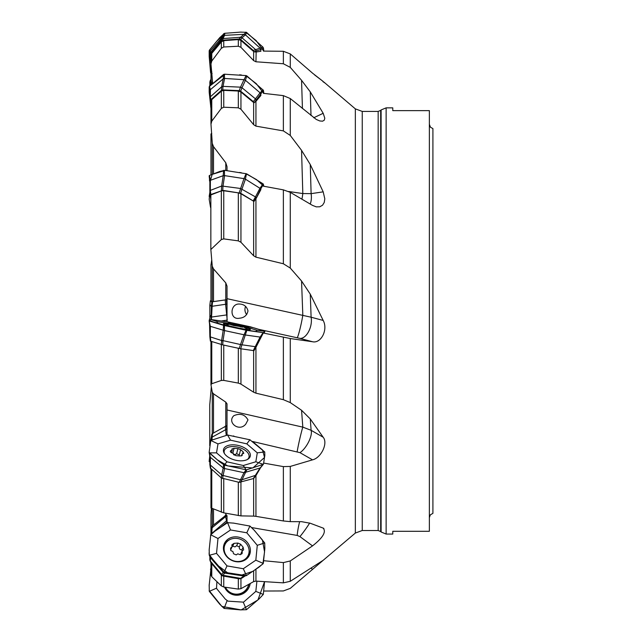 <?xml version="1.0" encoding="UTF-8"?>
<svg xmlns="http://www.w3.org/2000/svg" width="642" height="642" viewBox="0 0 642 642"><rect width="100%" height="100%" fill="white"/><g stroke="black" fill="none" stroke-linecap="round" stroke-linejoin="round"><path stroke-width="0.96" d="M256.262 198.234L260.877 189.639L260.772 188.812L255.941 198.763L255.941 257.161L283.371 263.766L290.28 268.075L301.555 281.003L310.271 294.148L323.191 320.446C328.271 329.819 320.992 343.711 312.518 341.745L290.28 338.535L263.38 333.046M211.378 508.344L210.977 514.948M209.749 445.692L209.749 404.925L211.33 386.821M226.425 514.82L227.019 517.091M227.019 522.901L227.019 515.662M210.672 440.564L211.836 434.289L212.542 433.535L226.425 425.807L227.019 431.063M255.941 569.277L255.941 581.114L283.371 582.856L290.28 581.299L323.191 560.297L290.28 588.369L283.371 590.953L263.814 591.033M210.977 574.767L211.764 576.701L221.329 585.905L223.753 587.013L238.318 589.091L240.951 588.682L253.638 581.596L253.638 570.826M255.941 475.545L255.941 516.345L283.371 520.967L290.28 521.649L301.555 521.665L310.271 523.254L323.191 528.109C326.409 531.857 322.854 537.787 312.518 545.893L290.28 560.947L283.371 562.601L263.782 560.715M255.941 581.114L253.638 581.596M210.977 507.926L223.753 512.862L240.951 515.895L253.638 516.112L253.638 478.451M263.445 332.676L255.941 347.322L255.941 393.169L283.371 399.677L290.28 402.606L301.555 410.27L310.271 418.945L323.191 437.242C328.271 443.381 320.992 457.971 312.518 459.849L290.28 466.429L283.371 466.606L263.718 463.083M255.941 516.345L253.638 516.112M254.007 477.953L253.301 478.595L239.201 482.367L221.418 478.001L210.375 468.058M225.783 425.983L225.783 402.133L213.505 393.819L212.269 392.342L210.961 384.614M210.977 384.751L211.764 383.723L221.329 380.441L223.753 380.393L238.318 383.105L240.951 384.109L253.638 392.214L253.638 350.612M256.262 346.728L260.877 337.018M225.783 402.133L227.019 403.85L227.019 435.091M255.941 393.169L253.638 392.214M255.941 347.322L253.999 350.612L253.301 350.572L240.646 348.75L222.766 344.89L210.367 341.095L209.878 326.104M210.961 264.833L210.961 300.753L212.269 301.684L213.505 301.612L225.783 299.838L225.783 282.913L213.505 268.902L212.269 266.173L210.849 249.521L210.849 194.935L221.329 190.899L223.753 190.746L223.753 238.888L238.318 240.87L240.951 242.275L253.638 255.773L253.638 201.219L240.951 193.748L238.318 192.857L223.753 190.746M210.849 249.521L221.329 239.57L223.753 238.888M263.3 90.177L260.788 94.069L260.877 95.498L255.941 101.356L255.941 126.137L283.371 130.896L290.28 135.438L301.555 150.348L310.271 164.521L323.191 191.846L324.804 198.827L324.25 202.439L322.549 205.207L319.788 206.788L316.257 206.86L312.518 205.392L290.28 192.343L283.371 189.863L263.38 186.172M225.783 282.913L227.019 286.123L227.019 321.77M255.941 257.161L253.638 255.773M253.638 201.219L240.646 193.218L222.766 190.353L210.833 194.534L210.367 195.12L210.849 197.8M255.941 198.763L253.999 201.419L256.182 197.696L255.476 196.925L253.301 200.665M225.783 170.451L225.783 162.771L213.505 146.625L212.269 143.326L210.961 123.842M210.977 124.195L211.764 121.169L221.329 108.41L223.753 107.222L238.318 107.816L240.951 109.244L253.638 124.684L253.638 102.527L240.951 92.047L238.318 91.036L223.753 90.37L221.329 91.132L211.764 99.606L210.977 101.613M256.262 51.978L260.877 51.272L260.772 49.562L256.174 50.878L255.941 61.776L283.371 63.759L290.28 67.386L301.555 80.306L310.271 91.854L323.191 113.297L324.804 118.24L324.25 120.215L322.549 121.186L319.788 120.961L316.257 119.436L290.28 98.547L283.371 95.634L263.38 93.331M225.783 162.771L227.019 166.671L227.019 170.612M255.941 126.137L253.638 124.684M253.638 102.527L253.301 101.629L240.646 91.188L239.201 90.626L222.766 89.888L221.418 90.321L210.833 99.711L210.375 100.874L210.961 106.5M255.941 101.356L253.999 102.792M212.671 83.396L210.977 63.983L210.961 55.629M210.977 63.983L211.764 61.086L221.329 48.311L223.753 46.986L238.318 46.24L240.951 47.339L253.638 60.621L253.638 51.504L240.951 40.462L238.318 39.587L223.753 40.663L221.329 41.907L211.764 53.398L210.977 55.934M314.556 74.889L323.191 81.478L312.518 73.14L290.28 53.912L283.371 51.288L263.38 51.087M255.941 61.776L253.638 60.621M253.638 51.504L253.301 50.453L240.646 39.467L239.201 38.977L222.766 40.213L221.418 40.911L210.833 53.647L210.375 55.116L210.961 61.849M255.941 52.034L253.999 51.785M211.282 84.6L210.961 73.605M211.748 135.486L210.977 134.001L211.764 133.408M211.748 259.93L210.977 265.026M209.878 315.76L209.846 305.215L209.878 315.816L211.17 317.1L211.403 306.314L209.862 305.239L210.319 305.022L209.862 305.239L210.375 300.841L211.836 301.852L226.417 299.766L227.019 306.82M323.881 528.462L323.191 528.109M355.339 533.053L355.339 108.867L362.248 111.419L362.248 530.509L355.339 533.053L323.191 560.297M324.804 82.914L322.958 81.646M323.424 320.96L323.191 320.446L311.113 317.212A14.204 7.945 -75 0 1 308.609 331.609A14.204 7.945 -75 0 1 299.942 338.382L258.814 329.346M432.909 513.343L430.317 514.876L429.362 517.604L430.317 514.876L432.909 513.343L432.909 128.585L430.461 127.22L429.362 124.315M392.776 531.295L429.362 531.295L429.362 110.633L392.776 110.633L392.776 107.864L386.131 107.864L386.131 534.056L392.776 534.056L392.776 531.295M227.019 320.96L227.019 298.674L311.113 317.212L310.271 294.148M288.659 191.501L302.815 193.555L311.113 193.651A14.204 8.33 -98.5 0 1 310.214 204.036M301.555 150.348L302.815 193.555A14.204 2.48 -81.8 0 1 301.925 199.164M247.981 310.905C247.026 315.358 244.185 317.79 239.466 318.207C229.611 320.294 229.828 304.493 238.503 304.027C243.559 303.891 246.721 306.186 247.981 310.905M301.555 281.003L302.815 315.222A14.204 1.011 -77.7 0 1 299.846 329.507A14.204 1.011 -77.7 0 1 297.182 337.716M246.672 314.596A7.102 6.035 83.8 0 1 245.597 306.378M227.019 409.981L302.815 427.131L311.113 430.309A14.204 5.449 -60.2 0 1 308.609 441.945A14.204 5.449 -60.2 0 1 299.942 452.642L252.442 441.455M247.981 419.924L245.782 424.089C239.281 432.339 226.602 422.476 233.857 415.679C240.196 412.999 244.899 414.411 247.981 419.924M301.555 410.27L302.815 427.131A14.204 0.586 -77.2 0 0 299.846 438.59A14.204 0.586 -77.2 0 0 297.182 451.583M299.653 521.665A14.204 2.111 -80.2 0 0 297.182 535.428L251.752 527.588M309.669 523.021A14.204 1.332 -53.6 0 1 299.942 536.608L297.182 535.428M233.576 325.502L243.109 326.987M233.544 325.486L231.024 324.716M230.486 324.595L237.933 325.454L237.797 326.088M225.767 324.86A28.417 28.417 0 0 1 232.235 324.322L232.187 324.764M240.389 326.979L240.59 326.032L237.933 325.454M240.614 326.096L243.133 326.866M241.873 327.251L241.97 326.802L242.275 327.211M234.065 324.692L233.865 325.622M248.751 584.364A12.784 12.495 -78.1 0 1 233.969 593.906L233.287 593.762A12.784 12.495 -78.1 0 1 224.796 587.165M233.969 593.906A12.784 12.495 -78.1 0 1 225.446 587.261M248.085 555.579A12.784 11.291 -153.8 0 1 246.536 557.866A12.784 11.291 -153.8 0 1 230.269 559.294A12.784 11.291 -153.8 0 1 225.141 544.288A12.784 11.291 -153.8 0 1 228.584 540.347A12.784 11.291 -153.8 0 1 244.104 541.375A12.784 11.291 -153.8 0 1 248.085 555.579L247.403 556.967A12.784 11.291 -153.8 0 1 245.196 559.912M223.472 549.223A12.784 11.291 -153.8 0 1 224.459 545.668L225.141 544.288M230.502 550.034L232.083 546.856L230.526 548.116L231.024 550.756L232.861 551.446L233.544 553.757L236.224 554.913L237.773 553.829L240.092 554.64L241.994 553.717M242.154 553.444L242.186 550.892L243.631 549.865L243.133 547.233L241.825 549.897C239.915 549.785 239.073 548.782 239.305 546.888L236.617 545.74L235.036 546.896L232.284 546.029M232.083 546.856L231.874 544.833L234.065 543.341L237.933 543.076L236.617 545.74M243.133 547.233L240.614 544.223L237.933 543.076M242.355 550.619L241.825 549.897M242.186 550.892L240.533 554.616M240.614 544.223L239.305 546.888M234.065 543.341L232.749 546.013M224.556 453.733A12.784 6.934 -165.7 0 1 224.227 450.82A12.784 6.934 -165.7 0 1 228.584 447.129A12.784 6.934 -165.7 0 1 242.676 448.846A12.784 6.934 -165.7 0 1 249.008 457.128A12.784 6.934 -165.7 0 1 247.322 459.528M233.544 454.664L236.224 455.692L240.092 455.989L242.275 455.338L242.05 453.99L243.816 453.164M233.568 454.56L233.359 453.477L231.024 452.506L230.317 451.23M230.317 451.663L230.526 450.828L232.219 449.882L231.874 448.975L234.065 448.325L237.933 448.622L236.617 453.782L235.036 454.56L233.608 454.191M240.59 449.745L239.273 454.921L240.614 449.649L237.933 448.622M240.614 449.649L243.133 451.799L242.708 453.485M243.631 453.485L243.133 451.799M239.305 454.809L236.617 453.782M239.273 454.921L239.217 455.379M234.065 448.325L232.877 453.011M209.894 85.932L209.854 82.296L210.191 85.627M210.961 79.215L210.375 80.756L210.793 85.049M209.172 87.111L209.509 86.261L209.188 92.223L210.72 106.251M209.878 85.683L209.228 87.015M211.033 107.543L210.648 106.837M210.319 80.884L209.854 82.096M223.239 572.359L210.383 557.625L210.327 561.044L221.634 574.518L222.951 575.344L222.766 575.962L221.418 575.192L210.833 562.544L209.958 560.41M241.384 578.33L239.201 578.811L240.517 578.346L223.023 575.312L221.659 574.534L223.199 572.311M239.201 578.811L222.766 575.962M223.737 572.969L224.588 573.089L223.039 575.336M241.544 578.282L240.517 578.354L243.984 576.043L223.753 572.945L224.515 573.065L223.207 572.343M245.453 575.722L242.154 577.944M215.054 531.054L210.753 534.794L217.983 538.494L216.531 553.372L227.011 565.899L243.294 568.724L255.829 560.193L263.316 563.443L264.849 548.445M264.841 548.445L264.729 542.947L257.273 545.315L246.793 532.788L230.518 529.963L227.573 522.66L214.741 531.287M227.581 522.676L233.728 523.134L249.939 526.071L254.36 530.396L264.721 542.955M216.531 553.372L209.3 555.29L209.188 549.696L210.753 534.794M223.223 572.367L223.585 571.845L209.308 555.29L210.375 557.641M243.976 576.043L246.079 575.617L224.419 572.295L224.515 573.065M263.284 563.443L259.015 567.127L246.448 575.561L243.294 568.724M223.769 545.307A13.57 11.981 -153.8 0 1 227.509 540.949A13.57 11.981 -153.8 0 1 228.937 540.123M249.072 550.025A13.57 11.981 -153.8 0 1 248.117 557.288M255.829 560.193L257.281 545.307M249.898 526.063L246.809 532.788M230.518 529.963L217.983 538.494M224.074 572.191L227.011 565.899M223.585 571.845L224.419 572.295M246.079 575.617L246.833 575.425M228.247 539.007A13.787 12.174 -153.8 0 1 247.25 542.297A13.787 12.174 -153.8 0 1 248.687 556.478A13.787 12.174 -153.8 0 1 231.529 560.265A13.787 12.174 -153.8 0 1 224.066 544.36A13.787 12.174 -153.8 0 1 228.247 539.007M244.024 576.051L245.429 575.738L244.024 576.051M210.335 557.593L210.038 557.12M210.319 561.036L210.833 562.544M239.201 192.728L243.984 178.628L223.753 175.491L210.383 180.322L210.327 190.401L221.634 186.036L222.951 186.212L222.766 190.353M260.074 188.018L255.46 196.909L240.517 188.475L221.659 185.979L223.199 175.691M209.854 191.027L209.878 180.94L209.846 190.955M223.239 175.683L224.588 175.659L223.039 185.947M263.445 184.294L260.788 188.82L245.429 179.166L242.002 188.981M260.146 188.034L263.084 183.837L263.91 186.268M209.172 175.82L209.509 175.459L210.335 180.378L209.878 180.956L209.156 175.908L209.87 182.472M209.878 180.956L210.375 180.362M209.509 175.459L219.789 171.454L224.78 170.347L246.456 173.781L245.429 179.126M224.419 170.307L224.515 175.459L223.207 175.659L223.585 170.347M224.515 175.459L223.745 175.523M243.976 178.653L246.079 173.669M263.092 183.845L246.833 173.942M244.024 178.669L245.429 179.166M224.588 175.659L223.215 175.683M210.833 194.534L210.319 190.401L209.862 191.011L210.375 195.12L209.862 191.011L210.319 190.401L209.862 191.011M241.97 37.734L240.517 37.252L243.984 34.331L223.753 35.39L210.383 50.758L210.327 52.869L221.634 39.29L222.951 38.681L222.766 40.213M239.201 38.977L240.517 37.26L223.023 38.576L221.659 39.25L223.199 36.024M209.862 54.361L210.415 60.717M254.007 51.841L256.182 50.862L255.476 49.482L241.97 37.75L240.646 39.467M223.239 35.984L224.588 35.35L223.039 38.56M253.301 50.453L260.074 48.126L245.429 34.853L242.002 37.758M263.092 47.356L263.469 48.158L260.788 49.554L260.146 48.182L262.875 47.075L246.448 32.325L240.405 32.124L224.78 33.304L224.515 35.27L223.745 35.406M263.469 48.158L263.814 51.087M209.172 50.911L209.509 50.012L210.335 50.814L209.878 52.219L209.18 50.911L209.188 56.56L210.576 72.506L211.17 72.064L211.852 73.453L211.033 73.702L211.756 74.552M209.509 50.012L219.789 37.589L224.419 33.376M223.223 35.968L223.585 33.769M243.976 34.339L246.079 32.228M246.833 32.525L245.429 34.828M211.033 73.702L210.648 72.875M211.643 73.003L211.836 71.896M212.117 73.645L211.403 72.233M244.024 34.331L245.429 34.853M223.392 35.808L224.588 35.35M210.833 53.647L210.319 52.877L209.854 54.225M209.862 183.732L209.854 185.843M209.878 191.123L210.849 200.208M209.878 192.303L209.188 199.309L210.576 207.518L210.849 205.448M209.902 192.062L209.156 196.412M227.083 304.059L212.133 306.274L211.435 319.564M210.961 300.584L210.367 300.825L209.854 305.199M227.019 314.877L211.154 317.1M227.196 319.86L225.599 304.332M221.434 320.96L227.236 320.117M209.156 321.032L209.244 321.53M209.725 316.755L210.335 315.559L209.156 320.96M210.913 319.507L211.17 317.004M211.427 306.25L212.117 306.33L211.427 306.25L211.836 301.852M210.375 468.283L209.862 464.607L222.951 475.971L222.766 478.635M239.201 482.367L240.517 479.775L221.659 475.136L223.199 467.898L210.383 457.337L210.327 465.514M256.182 475.112L241.97 479.767L240.646 482.359M209.854 464.591L209.878 456.414M241.97 479.783L240.517 479.783L243.984 472.689L223.745 468.371M223.239 467.93L224.588 468.564L223.039 475.818M264.841 455.338L264.729 451.944L257.273 452.827L246.793 443.855L230.518 440.163L227.573 435.019L210.753 440.452L217.983 443.895L216.531 452.859L227.011 461.815L243.294 465.506L255.829 461.775L263.316 464.351L246.833 469.743L242.002 479.775M253.301 478.595L260.074 467.994L244.024 472.721L246.079 469.767L224.419 465.121L224.515 468.443M263.469 464.102L264.849 455.338M227.581 435.027L249.939 439.802L264.721 451.96M209.156 452.433L210.753 440.444M209.228 452.819L209.637 455.258M209.172 452.546L210.375 457.369M209.509 453.108L219.725 461.863L224.419 465.121M223.223 467.93L223.585 464.744M260.082 467.97L263.084 464.511M249.024 457.04A13.57 7.359 -165.7 0 1 249.273 458.075M223.544 451.519A13.57 7.359 -165.7 0 1 224.251 450.732M255.829 461.775L257.281 452.811M249.898 439.794L246.809 443.855M230.518 440.163L217.983 443.895M209.3 452.859L216.531 452.859M224.074 465.017L227.011 461.815M246.079 469.767L243.294 465.506M228.247 445.444A13.787 7.479 -165.7 0 1 247.25 449.753A13.787 7.479 -165.7 0 1 250.195 456.478A13.787 7.479 -165.7 0 1 235.06 460.081A13.787 7.479 -165.7 0 1 223.488 449.681A13.787 7.479 -165.7 0 1 228.247 445.444M260.764 467.328L260.146 467.954L260.764 467.328M224.588 468.564L224.05 468.419M210.335 457.337L209.878 456.47L210.335 457.337M227.083 428.904L212.133 437.154L212.053 439.746M210.993 440.243L211.403 438.029M226.225 435.292L225.599 429.402M211.354 440.059L211.403 437.94L212.117 437.218L211.427 437.876L211.836 434.289M209.854 461.574L209.156 461.534L209.741 455.9M216.908 581.66L216.531 588.168L217.044 589.099L225.342 599.147L228.022 601.153L243.559 602.148L255.829 591.378L263.316 594.444L264.544 581.668L257.932 599.957L241.167 609.9L221.859 606.417L209.156 590.624M216.531 588.168L209.3 591.37L209.188 585.207L210.961 568.611M209.308 591.37L219.725 604.194L224.09 608.415L240.405 609.868L246.456 609.707L243.294 602.204M263.284 594.436L259.087 598.914L246.448 609.707M248.952 584.252A13.57 13.257 -78.1 0 1 230.558 593.673M255.829 591.378L256.912 581.179M211.033 568.042L210.753 568.531M224.074 608.447L227.011 600.872M250.22 583.538A13.787 13.474 -78.1 0 1 224.564 587.133M211.836 527.026L212.542 525.806L226.433 514.828M227.083 516.04L225.639 516.601L212.133 527.724L211.716 533.719M210.833 534.658L211.395 529.209M227.196 521.89L226.498 520.782L211.852 533.35L211.17 534.521M227.019 520.421L226.498 520.782L225.599 516.609M211.17 534.585L211.403 528.992M221.434 526.697L227.236 521.946M209.308 555.258L209.091 552.955M211.427 528.847L211.86 528.005M239.201 348.478L240.517 344.545L221.659 340.324L223.199 330.213L210.383 326.329L210.327 336.898L222.951 340.966L222.766 344.89M254.007 350.612L256.182 346.8L241.97 344.81L240.646 348.75M223.745 330.373L223.223 330.213L223.585 325.325L224.419 325.542L224.515 330.413L223.745 330.405L243.984 334.763L240.517 344.545L241.97 344.826M223.239 330.229L224.588 330.598L223.039 340.725M243.976 334.795L260.138 337.082L263.084 332.652L246.833 330.373L242.002 344.826M253.301 350.572L260.074 337.098M244.209 329.739L263.316 332.652L264.849 331.689L263.854 333.142M264.841 331.681L264.729 331.192L257.273 330.421M255.829 331.392L257.025 330.293L246.793 327.179L230.518 323.624L227.573 321.867L250.324 326.794L264.721 331.208M230.518 323.624L217.983 321.811L210.728 319.499L227.581 321.875M209.172 320.912L210.335 326.361L209.878 326.152L209.156 320.896L210.753 319.499M209.637 324.571L209.14 320.856M209.878 326.152L210.375 326.369M209.509 321.056L223.585 325.325L246.745 330.357L263.525 332.628M244.024 334.803L246.079 330.237L224.419 325.542M249.898 326.706L246.809 327.179M217.983 321.811L216.531 322.814L225.342 325.542L243.559 329.643M209.3 320.992L216.531 322.814M224.074 325.462L227.011 326.032M246.079 330.229L243.294 329.587M243.591 327.075A13.787 1.059 -168 0 1 247.25 328.094A13.787 1.059 -168 0 1 250.396 329.474A13.787 1.059 -168 0 1 236.681 327.637A13.787 1.059 -168 0 1 223.416 323.745A13.787 1.059 -168 0 1 228.247 323.945A13.787 1.059 -168 0 1 230.598 324.314M260.764 337.13L260.146 337.082M224.515 330.413L223.207 330.205M224.588 330.598L223.215 330.221M209.862 336.689L210.319 336.898L209.862 336.689L209.565 323.985M239.201 90.626L240.517 87.16L223.023 86.365L221.659 86.75L223.199 78.862L210.383 89.663L210.327 96.822L221.634 86.806L222.951 86.582L222.766 89.888M260.772 94.077L256.174 100.088L256.27 101.019M209.878 90.867L209.854 98.017L210.961 108.538M243.976 79.704L245.429 80.29L260.082 92.793L255.46 98.836L241.97 87.721L240.646 91.188M241.97 87.713L240.517 87.151L243.984 79.688L223.753 78.396L223.223 78.846L224.588 78.468L223.039 86.357M223.239 78.83L223.737 78.468M223.737 78.46L224.588 78.468M245.453 80.274L242.002 87.729M263.469 90.594L263.846 93.379M209.172 87.063L209.509 86.357L210.335 89.728L209.878 90.835L209.18 87.071L209.188 91.726L210.648 105.376M209.509 86.357L223.585 74.44L224.419 74.207L224.515 78.316L223.745 78.42M224.515 78.316L223.207 78.822L223.585 74.44M244.024 79.712L246.079 75.587L224.419 74.207M263.284 90.193L246.833 75.9L245.429 80.258M260.082 92.793L263.084 89.896M246.079 75.579L246.833 75.9M260.764 94.061L260.146 92.849M254.007 102.84L256.182 100.08L255.476 98.86L253.301 101.629M209.846 97.889L209.878 90.835M210.833 99.711L210.319 96.822L209.854 97.873M210.833 107.31L209.156 91.028M211.058 534.353L210.52 535.709M209.228 548.966L209.156 550.451M209.156 554.592L217.373 565.129L227.822 572.953L241.264 575.216L252.868 571.348L262.899 563.957L264.552 551.855L262.434 539.994L253.726 529.698M250.605 526.536L249.16 525.798M234.153 523.198L233.046 523.045M228.087 522.604L227.059 522.885M209.87 182.456L212.205 174.375L225.157 170.379M239.514 172.457L241.376 172.762M245.685 173.565L256.559 179.648L263.814 186.252M211.082 73.766L209.637 62.049L209.356 50.22L216.811 41.144L225.133 33.248M239.562 32.164L241.32 32.1M245.693 32.172L256.142 40.574L263.718 51.087M227.019 320.149L221.41 320.96M209.156 452.409L217.357 459.857L227.782 465.923L252.82 467.978L264.544 457.449L262.506 449.922L253.815 442.555M250.516 440.107L249.257 439.561M233.937 436.087L233.319 435.958M228.054 435.035L227.124 435.075M209.156 461.518L209.846 462.128M210.961 568.122L210.52 569.574M209.228 584.372L209.156 586.042M209.156 554.664L209.364 555.418M209.212 320.438L218.152 323.72M264.287 332.107L263.693 330.847L254.392 327.99L227.292 321.819M210.64 105.465L209.581 95.754L209.589 86.221L225.141 74.175M239.546 74.825L241.336 74.97M245.693 75.499L256.286 83.677L263.75 93.371M213.505 509.194L213.505 525.012M225.783 515.012L225.783 513.239M213.505 393.819L213.505 432.981M210.977 514.194L210.977 533.261M212.269 526.071L212.269 508.713M212.269 433.711L212.269 392.342M221.329 585.905L221.329 575.088M211.764 563.668L211.764 576.701M238.318 589.091L238.318 578.659M223.753 576.131L223.753 587.013M240.951 578.482L240.951 588.682M283.371 582.856L283.371 562.601M221.329 512.22L221.329 477.929M211.764 469.759L211.764 508.52M238.318 515.59L238.318 482.166M223.753 478.86L223.753 512.862M240.951 482.27L240.951 515.895M283.371 520.967L283.371 466.606M210.977 384.462L210.977 341.343M221.329 380.441L221.329 344.521M211.764 341.584L211.764 383.723M238.318 383.105L238.318 348.285M223.753 345.107L223.753 380.393M240.951 348.791L240.951 384.109M283.371 399.677L283.371 337.275M221.329 239.57L221.329 190.899M238.318 240.87L238.318 192.857M240.951 193.748L240.951 242.275M283.371 263.766L283.371 189.863M221.329 108.41L221.329 91.132M211.764 99.606L211.764 121.169M238.318 107.816L238.318 91.036M223.753 90.37L223.753 107.222M240.951 92.047L240.951 109.244M283.371 130.896L283.371 95.634M221.329 48.311L221.329 41.907M211.764 53.398L211.764 61.086M238.318 46.24L238.318 39.587M223.753 40.663L223.753 46.986M240.951 40.462L240.951 47.339M283.371 63.759L283.371 51.288M210.977 73.629L210.977 81.43M212.269 83.741L212.269 81.735M213.505 146.625L213.505 173.846M210.977 134.001L210.977 174.776L210.961 133.913M212.269 174.287L212.269 143.326M213.505 268.902L213.505 301.612M210.977 264.713L210.977 300.777M212.269 301.684L212.269 266.173M312.518 341.745L299.942 338.382M312.518 459.849L299.942 452.642M312.518 545.893L299.942 536.608M312.518 569.245L311.29 568.379M290.28 338.535L290.28 402.606M290.28 466.429L290.28 521.649M290.28 560.947L290.28 581.299M290.28 53.912L290.28 67.386M290.28 98.547L290.28 135.438M290.28 192.343L290.28 268.075M362.248 530.509L378.162 530.509L378.162 111.419L380.674 110.376L380.674 531.544L381.107 531.977L381.107 109.942L386.131 107.864M310.271 91.854L311.009 115.584M313.721 117.759L323.191 113.297M302.438 108.53L301.555 80.306M310.271 164.521L311.113 193.651L323.191 191.846M310.271 418.945L311.113 430.309L323.191 437.242M210.375 80.756L209.862 82.264M221.418 575.192L221.618 574.534M221.418 190.441L221.618 186.028M241.962 188.965L240.646 193.218M210.375 55.116L209.862 54.345M221.418 40.911L221.618 39.274M212.542 301.804L212.125 306.274M225.639 304.324L225.198 299.983M221.418 478.001L221.618 475.16M210.319 465.506L210.833 468.957M212.542 433.535L212.125 437.17M225.639 429.394L225.198 426.248M212.542 525.806L212.125 527.748M225.639 516.601L225.198 515.365M221.418 344.545L221.618 340.372M210.319 336.898L210.833 341.295M210.375 100.874L209.862 97.985M221.418 90.321L221.618 86.798M210.961 533.382L210.961 514.547M210.961 562.705L210.961 575.007M210.961 469.069L210.961 508.007M210.961 341.167L210.961 384.646M210.961 101.364L210.961 123.85M355.339 108.867L323.865 82.04M362.248 111.419L378.162 111.419M380.674 110.376L381.107 109.942M378.162 530.509L380.674 531.544M386.131 534.056L381.107 531.977M247.788 329.547A28.417 28.417 0 0 0 243.848 327.195M224.227 450.82L223.825 452.393M249.008 457.128L248.606 458.701M231.553 452.538L232.268 449.753M241.544 455.932L242.002 454.135M210.135 84.616L209.316 86.606M209.846 82.12L209.878 85.587M209.958 81.51L210.472 80.001M245.396 575.762L242.114 577.977M246.6 575.521L244.738 576.034M210.135 557.312L209.316 555.314M209.846 559.808L209.878 556.341M209.412 179.961L209.557 180.739M210.6 62.876L210.504 61.776M209.846 54.241L209.878 52.09M209.846 183.853L209.854 187.095M209.87 191.091L209.878 192.223M260.62 467.673L263.372 464.262M256.086 475.329L260.66 467.593M253.863 478.266L256.038 475.425M209.902 456.703L209.236 452.883M209.846 464.696L209.878 456.518M211.491 528.615L211.86 526.865M209.854 336.721L210.367 341.119M210.576 105.047L210.712 105.657"/></g></svg>
